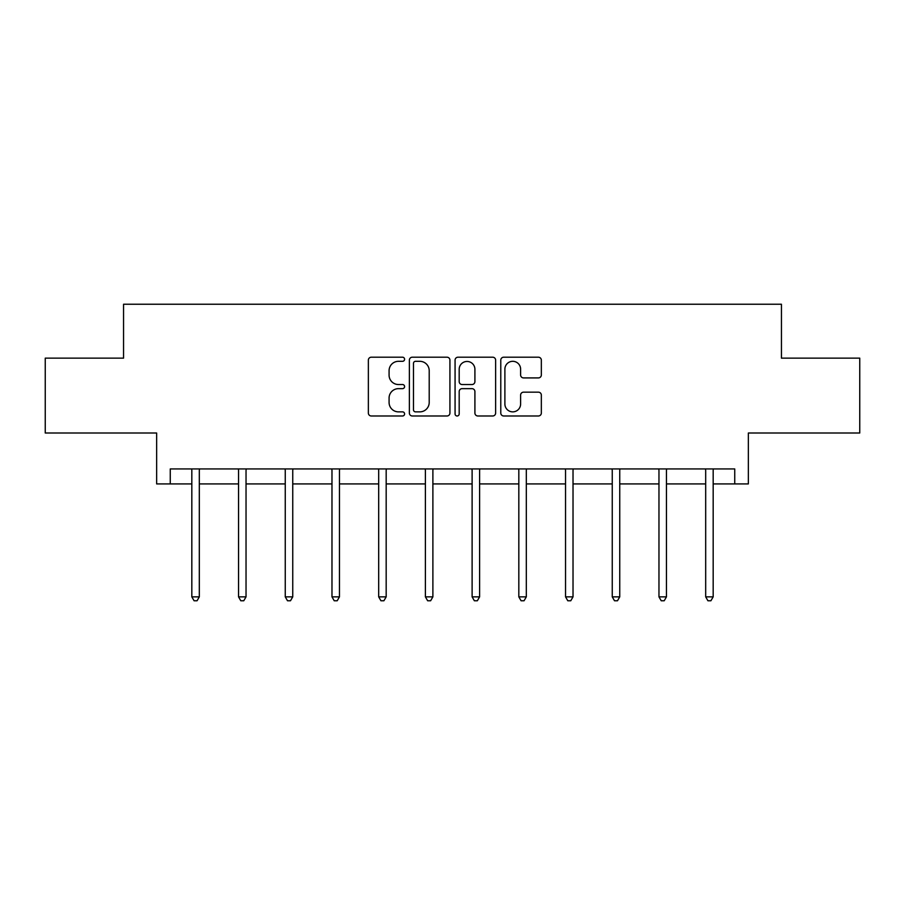 <?xml version="1.0" encoding="UTF-8"?>
<svg xmlns="http://www.w3.org/2000/svg" width="905" height="905" viewBox="0 0 905 905"><rect width="100%" height="100%" fill="white"/><g stroke="black" fill="none" stroke-linecap="round" stroke-linejoin="round"><path stroke-width="1.36" d="M404.592 359.251A2.059 2.059 0 0 0 402.533 357.204L371.299 357.204A2.941 2.941 0 0 0 368.358 360.133L368.358 413.042A2.941 2.941 0 0 0 371.299 415.983L402.533 415.983A2.059 2.059 0 0 0 404.592 413.924A2.059 2.059 0 0 0 402.533 411.865L398.494 411.865A9.401 9.401 0 0 1 389.082 402.465L389.082 398.053A9.401 9.401 0 0 1 398.494 388.652L402.533 388.652A2.059 2.059 0 0 0 404.592 386.593A2.059 2.059 0 0 0 402.533 384.535L398.494 384.535A9.401 9.401 0 0 1 389.082 375.123L389.082 370.722A9.401 9.401 0 0 1 398.494 361.31L402.533 361.31A2.059 2.059 0 0 0 404.592 359.251M170.264 483.915L170.264 468.937L734.736 468.937L734.736 483.915L748.356 483.915L748.356 433.009L859.75 433.009L859.75 358.142L781.445 358.142L781.445 304.238L123.555 304.238L123.555 358.142L45.25 358.142L45.25 433.009L156.644 433.009L156.644 483.915L191.826 483.915M538.396 377.917A2.941 2.941 0 0 0 541.337 374.987L541.337 360.133A2.941 2.941 0 0 0 538.396 357.204L503.712 357.204A2.941 2.941 0 0 0 500.782 360.133L500.782 413.042A2.941 2.941 0 0 0 503.712 415.983L538.396 415.983A2.941 2.941 0 0 0 541.337 413.042L541.337 395.112A2.941 2.941 0 0 0 538.396 392.17L523.554 392.17A2.941 2.941 0 0 0 520.613 395.112L520.613 404.003A7.862 7.862 0 0 1 512.75 411.865A7.862 7.862 0 0 1 504.888 404.003L504.888 369.172A7.862 7.862 0 0 1 512.75 361.31A7.862 7.862 0 0 1 520.613 369.172L520.613 374.987A2.941 2.941 0 0 0 523.554 377.917L538.396 377.917M449.932 360.133A2.941 2.941 0 0 0 446.991 357.204L412.307 357.204A2.941 2.941 0 0 0 409.365 360.133L409.365 413.042A2.941 2.941 0 0 0 412.307 415.983L446.991 415.983A2.941 2.941 0 0 0 449.932 413.042L449.932 360.133M458.009 357.204L492.693 357.204A2.941 2.941 0 0 1 495.635 360.133L495.635 413.042A2.941 2.941 0 0 1 492.693 415.983L477.851 415.983A2.941 2.941 0 0 1 474.91 413.042L474.91 391.594A2.941 2.941 0 0 0 471.969 388.652L462.127 388.652A2.941 2.941 0 0 0 459.186 391.594L459.186 413.924A2.059 2.059 0 0 1 457.127 415.983A2.059 2.059 0 0 1 455.068 413.924L455.068 360.133A2.941 2.941 0 0 1 458.009 357.204M199.315 483.915L238.547 483.915M246.036 483.915L285.256 483.915M292.745 483.915L331.977 483.915M339.454 483.915L378.686 483.915M386.175 483.915L425.395 483.915M432.884 483.915L472.116 483.915M479.605 483.915L518.825 483.915M526.314 483.915L565.546 483.915M573.023 483.915L612.255 483.915M619.744 483.915L658.964 483.915M666.453 483.915L705.685 483.915M713.174 483.915L734.736 483.915M415.542 361.31A2.059 2.059 0 0 0 413.483 363.369L413.483 409.807A2.059 2.059 0 0 0 415.542 411.865L419.796 411.865A9.401 9.401 0 0 0 429.208 402.465L429.208 370.722A9.401 9.401 0 0 0 419.796 361.31L415.542 361.31M474.91 369.319A7.862 7.862 0 0 0 467.048 361.457A7.862 7.862 0 0 0 459.186 369.319L459.186 381.593A2.941 2.941 0 0 0 462.127 384.535L471.969 384.535A2.941 2.941 0 0 0 474.91 381.593L474.91 369.319M199.711 468.937L199.53 469.378A2.998 2.998 0 0 0 199.315 470.498L199.315 596.859L191.826 596.859L191.826 470.498A2.998 2.998 0 0 0 191.611 469.378L191.441 468.937M199.315 596.859L197.075 600.762L194.077 600.762L191.826 596.859M246.42 468.937L246.251 469.378A2.998 2.998 0 0 0 246.036 470.498L246.036 596.859L238.547 596.859L238.547 470.498A2.998 2.998 0 0 0 238.332 469.378L238.151 468.937M246.036 596.859L243.784 600.762L240.787 600.762L238.547 596.859M293.141 468.937L292.96 469.378A2.998 2.998 0 0 0 292.745 470.498L292.745 596.859L285.256 596.859L285.256 470.498A2.998 2.998 0 0 0 285.041 469.378L284.86 468.937M292.745 596.859L290.494 600.762L287.507 600.762L285.256 596.859M339.85 468.937L339.669 469.378A2.998 2.998 0 0 0 339.454 470.498L339.454 596.859L331.977 596.859L331.977 470.498A2.998 2.998 0 0 0 331.75 469.378L331.581 468.937M339.454 596.859L337.214 600.762L334.216 600.762L331.977 596.859M386.571 468.937L386.39 469.378A2.998 2.998 0 0 0 386.175 470.498L386.175 596.859L378.686 596.859L378.686 470.498A2.998 2.998 0 0 0 378.471 469.378L378.29 468.937M386.175 596.859L383.924 600.762L380.937 600.762L378.686 596.859M433.28 468.937L433.099 469.378A2.998 2.998 0 0 0 432.884 470.498L432.884 596.859L425.395 596.859L425.395 470.498A2.998 2.998 0 0 0 425.18 469.378L425.011 468.937M432.884 596.859L430.644 600.762L427.646 600.762L425.395 596.859M479.989 468.937L479.82 469.378A2.998 2.998 0 0 0 479.605 470.498L479.605 596.859L472.116 596.859L472.116 470.498A2.998 2.998 0 0 0 471.901 469.378L471.72 468.937M479.605 596.859L477.354 600.762L474.356 600.762L472.116 596.859M526.71 468.937L526.529 469.378A2.998 2.998 0 0 0 526.314 470.498L526.314 596.859L518.825 596.859L518.825 470.498A2.998 2.998 0 0 0 518.61 469.378L518.429 468.937M526.314 596.859L524.063 600.762L521.076 600.762L518.825 596.859M573.419 468.937L573.25 469.378A2.998 2.998 0 0 0 573.023 470.498L573.023 596.859L565.546 596.859L565.546 470.498A2.998 2.998 0 0 0 565.331 469.378L565.15 468.937M573.023 596.859L570.784 600.762L567.786 600.762L565.546 596.859M620.14 468.937L619.959 469.378A2.998 2.998 0 0 0 619.744 470.498L619.744 596.859L612.255 596.859L612.255 470.498A2.998 2.998 0 0 0 612.04 469.378L611.859 468.937M619.744 596.859L617.493 600.762L614.506 600.762L612.255 596.859M666.849 468.937L666.668 469.378A2.998 2.998 0 0 0 666.453 470.498L666.453 596.859L658.964 596.859L658.964 470.498A2.998 2.998 0 0 0 658.75 469.378L658.58 468.937M666.453 596.859L664.213 600.762L661.216 600.762L658.964 596.859M713.559 468.937L713.389 469.378A2.998 2.998 0 0 0 713.174 470.498L713.174 596.859L705.685 596.859L705.685 470.498A2.998 2.998 0 0 0 705.47 469.378L705.289 468.937M713.174 596.859L710.923 600.762L707.925 600.762L705.685 596.859"/></g></svg>
